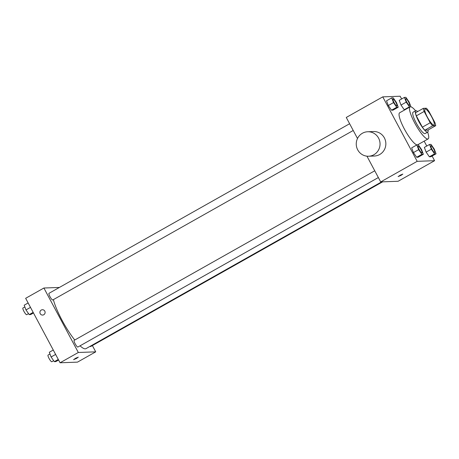 <?xml version="1.0" encoding="UTF-8"?>
<svg xmlns="http://www.w3.org/2000/svg" width="459" height="459" viewBox="0 0 459 459"><rect width="100%" height="100%" fill="white"/><g stroke="black" fill="none" stroke-linecap="round" stroke-linejoin="round"><path stroke-width="0.69" d="M431.707 116.936A9.186 1.945 -119.4 0 1 434.042 125.014A9.186 1.945 -119.4 0 1 427.834 117.969A9.186 1.945 -119.4 0 1 425.017 109.013A9.186 1.945 -119.4 0 1 431.707 116.936M426.394 108.226L423.341 108.341A11.859 2.513 -119.4 0 0 424.156 111.445L430.192 122.754A11.859 2.513 -119.4 0 0 432.665 125.8L435.717 125.686A11.859 2.513 -119.4 0 0 434.908 122.582L428.867 111.273A11.859 2.513 -119.4 0 0 426.394 108.226M432.665 125.8L424.845 130.213L427.897 130.098L435.717 125.686M424.845 130.213A11.859 2.513 -119.4 0 1 422.372 127.166L430.192 122.754M423.341 108.341L415.521 112.753A11.859 2.513 -119.4 0 0 416.336 115.857L422.372 127.166M417.638 111.56A12.25 2.593 60.6 0 0 415.693 110.757A12.25 2.593 60.6 0 0 419.124 122.117A12.25 2.593 60.6 0 0 427.449 132.169A12.25 2.593 60.6 0 0 427.731 132.094A12.25 2.593 60.6 0 0 428.052 130.012M427.731 132.094L425.12 133.563A12.25 2.593 -119.4 0 1 424.839 133.638A12.25 2.593 -119.4 0 1 416.52 123.586A12.25 2.593 -119.4 0 1 413.089 112.225L415.693 110.757M416.336 115.857L424.156 111.445M427.65 132.14A18.371 3.89 -119.4 0 1 428.132 138.899A18.371 3.89 -119.4 0 1 415.716 124.808A18.371 3.89 -119.4 0 1 410.076 106.895A18.371 3.89 -119.4 0 1 415.613 110.803M428.132 138.899L417.707 144.78A18.371 3.89 -119.4 0 1 405.286 130.689A18.371 3.89 -119.4 0 1 399.651 112.776L410.076 106.895M416.858 144.929L411.648 147.867L413.421 152.595L416.663 157.271L418.132 157.213L423.341 154.276L421.569 149.548L418.327 144.872L416.858 144.929L418.637 149.657L421.878 154.327L423.341 154.276M391.734 97.87L386.518 100.808L388.297 105.536L391.538 110.212L393.002 110.154L398.217 107.217L396.438 102.489L393.197 97.813L391.734 97.87L393.506 102.598L396.754 107.268L398.217 107.217M401.642 98.978L400.168 96.224L382.766 96.866L417.185 161.333L434.593 160.69L432.103 156.031M426.767 146.037L424.156 141.142M429.567 144.459L424.351 147.396L426.13 152.124L429.372 156.8L430.835 156.743L436.05 153.805L434.271 149.077L431.03 144.401L429.567 144.459L431.34 149.186L434.587 153.857L436.05 153.805M404.436 97.4L399.227 100.337L401 105.065L404.241 109.741L405.085 109.707L404.241 109.741L409.457 106.798L410.925 106.746L409.147 102.018L405.905 97.342L404.436 97.4L406.215 102.127L409.457 106.798M366.948 156.175L380.695 181.919L398.096 181.271L434.593 160.69M380.695 181.919L417.185 161.333M401.109 175.321L398.108 176.606L400.34 175.097L402.836 174.087L401.109 175.321M382.766 96.866L346.27 117.452L357.504 138.492M367.693 131.756L373.5 131.538A12.25 11.9 87.9 0 1 384.378 137.895A12.25 11.9 87.9 0 1 374.401 156.02L368.6 156.232A12.25 11.9 87.9 0 1 356.259 144.436A12.25 11.9 87.9 0 1 367.693 131.756A12.25 11.9 87.9 0 1 378.577 138.113A12.25 11.9 87.9 0 1 368.6 156.232M381.601 181.884L86.005 348.628A32.95 6.977 -119.4 0 1 80.038 345.828M74.76 340.01A32.95 6.977 -119.4 0 1 53.37 299.635M378.359 177.541L77.904 347.027A3.827 0.809 -119.4 0 1 75.316 344.095A3.827 0.809 -119.4 0 1 74.146 340.36L374.751 170.788M382.605 181.844L90.612 346.556A3.827 0.809 -119.4 0 1 90.05 346.344M353.229 130.482L52.779 299.968A3.827 0.809 -119.4 0 1 50.192 297.036A3.827 0.809 -119.4 0 1 49.015 293.301L349.626 123.729M59.395 287.449L43.903 288.017L78.323 352.483L95.724 351.841L92.374 345.564M43.903 288.017L25.652 298.31L60.077 362.776L78.323 352.483M60.077 362.776L77.479 362.134L95.724 351.841M76.584 358.387L73.583 359.672L75.815 358.158L78.311 357.148L76.584 358.387M44.787 311.11A2.679 2.605 87.9 0 1 42.601 315.075A2.679 2.605 87.9 0 1 39.904 312.493A2.679 2.605 87.9 0 1 44.787 311.11M42.607 315.075A2.679 2.605 87.9 0 1 39.904 312.493A2.679 2.605 87.9 0 1 42.406 309.722M78.311 357.148L73.583 359.672M28.142 302.969L24.195 305.195L25.974 309.923L29.215 314.599L30.678 314.541L33.478 312.963M25.974 309.923L30.495 307.375M29.215 314.599L33.163 312.372M28.55 313.635L26.714 314.673A3.827 0.809 -119.4 0 1 24.126 311.736A3.827 0.809 -119.4 0 1 22.95 308.006L24.849 306.933M53.267 350.028L49.32 352.254L51.098 356.982L54.34 361.658L55.809 361.6L58.603 360.022M51.098 356.982L55.619 354.434M54.34 361.658L58.287 359.431M53.674 360.694L51.838 361.732A3.827 0.809 -119.4 0 1 49.251 358.795A3.827 0.809 -119.4 0 1 48.075 355.065L49.974 353.992M409.56 105.404L409.583 105.392A3.827 0.809 -119.4 0 1 409.56 105.404A3.827 0.809 -119.4 0 1 406.972 102.472A3.827 0.809 -119.4 0 1 405.802 98.737A3.827 0.809 -119.4 0 1 405.808 98.731L405.819 98.725A3.827 0.809 -119.4 0 1 408.608 102.024A3.827 0.809 -119.4 0 1 409.583 105.392A3.827 0.809 -119.4 0 1 406.995 102.46A3.827 0.809 -119.4 0 1 405.819 98.725M399.227 100.337L401 105.065L406.215 102.127M401 105.065L404.241 109.741M396.857 105.874L396.874 105.863A3.827 0.809 -119.4 0 1 396.857 105.874A3.827 0.809 -119.4 0 1 394.27 102.942A3.827 0.809 -119.4 0 1 393.093 99.207A3.827 0.809 -119.4 0 1 393.105 99.201A3.827 0.809 -119.4 0 1 395.905 102.495A3.827 0.809 -119.4 0 1 396.874 105.863A3.827 0.809 -119.4 0 1 394.287 102.931A3.827 0.809 -119.4 0 1 393.116 99.196L393.116 99.196M386.518 100.808L388.297 105.536L393.506 102.598M388.297 105.536L391.538 110.212L396.754 107.268M391.538 110.212L393.002 110.154M434.69 152.463L434.707 152.451A3.827 0.809 -119.4 0 1 434.69 152.463A3.827 0.809 -119.4 0 1 432.103 149.531A3.827 0.809 -119.4 0 1 430.926 145.796A3.827 0.809 -119.4 0 1 430.938 145.79A3.827 0.809 -119.4 0 1 433.732 149.083A3.827 0.809 -119.4 0 1 434.707 152.451A3.827 0.809 -119.4 0 1 432.12 149.519A3.827 0.809 -119.4 0 1 430.949 145.784L430.926 145.796M424.351 147.396L426.13 152.124L431.34 149.186M426.13 152.124L429.372 156.8L434.587 153.857M429.372 156.8L430.835 156.743M421.982 152.933L422.005 152.922A3.827 0.809 -119.4 0 1 421.982 152.933A3.827 0.809 -119.4 0 1 419.394 150.001A3.827 0.809 -119.4 0 1 418.224 146.266A3.827 0.809 -119.4 0 1 418.229 146.26A3.827 0.809 -119.4 0 1 421.029 149.554A3.827 0.809 -119.4 0 1 422.005 152.922A3.827 0.809 -119.4 0 1 419.417 149.99A3.827 0.809 -119.4 0 1 418.241 146.255L418.224 146.266M411.648 147.867L413.421 152.595L418.637 149.657M413.421 152.595L416.663 157.271L421.878 154.327M416.663 157.271L418.132 157.213"/></g></svg>
